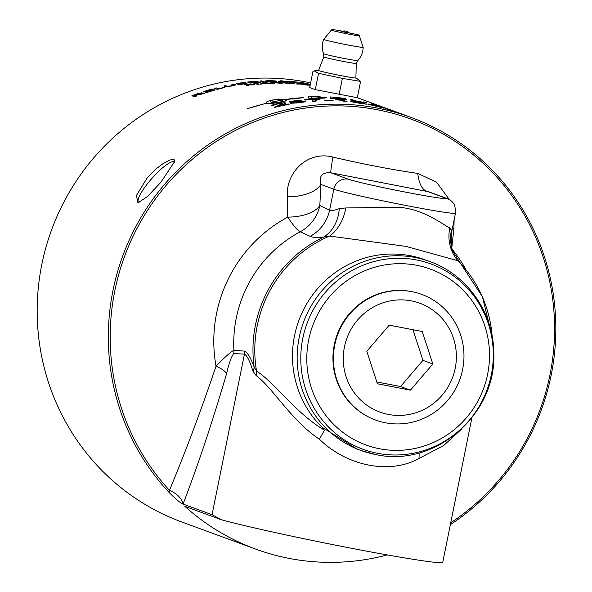<?xml version="1.0" encoding="UTF-8"?>
<svg xmlns="http://www.w3.org/2000/svg" width="592" height="592" viewBox="0 0 592 592"><rect width="100%" height="100%" fill="white"/><g stroke="black" fill="none" stroke-linecap="round" stroke-linejoin="round"><path stroke-width="0.89" d="M359.159 98.405L357.316 97.687M310.112 85.426A229.444 223.043 110.1 0 0 309.128 85.292L306.36 84.279A229.444 223.043 -69.9 0 1 307.966 84.501L310.141 85.3M310.104 85.492A229.378 222.984 110.1 0 0 309.12 85.352L309.128 85.292M309.12 85.352L306.36 84.279M298.901 83.812L303.037 84.249A229.444 223.043 110.1 0 0 298.901 83.812M303.03 84.308L299.434 83.65M299.426 83.709L298.893 83.879M298.235 84.064A229.444 223.043 110.1 0 0 296.518 83.923L298.442 83.331A229.444 223.043 -69.9 0 1 300.181 83.516L307.914 85.13A229.444 223.043 110.1 0 0 306.086 84.893L303.837 84.419A229.444 223.043 110.1 0 0 298.738 83.879L298.227 84.131A229.378 222.984 110.1 0 0 296.518 83.99L296.518 83.923M307.914 85.13L307.907 85.189A229.378 222.984 110.1 0 0 306.071 84.952L303.829 84.478A229.378 222.984 110.1 0 0 298.731 83.946L298.738 83.879M298.731 83.946L298.227 84.131M274.681 83.294A229.444 223.043 110.1 0 0 273.127 83.331L270.359 82.318A229.444 223.043 -69.9 0 1 272.024 82.281L280.645 83.035L278.477 82.244A229.444 223.043 -69.9 0 1 280.023 82.258L282.791 83.272A229.444 223.043 110.1 0 0 281.133 83.257L272.512 82.495L274.681 83.361A229.378 222.984 110.1 0 0 273.127 83.398L273.127 83.331M282.791 83.272L282.791 83.339A229.378 222.984 110.1 0 0 281.126 83.317L281.133 83.257M281.126 83.317L272.512 82.562M280.408 83.013L278.477 82.244M273.127 83.398L270.359 82.318M262.774 83.368L263.447 82.747L266.94 83.117A229.444 223.043 110.1 0 0 262.774 83.368M266.94 83.183L263.314 82.984M263.322 83.043L262.774 83.435M262.101 83.923A229.444 223.043 110.1 0 0 260.384 84.064L262.315 82.695A229.444 223.043 -69.9 0 1 264.076 82.584L271.846 83.376A229.444 223.043 110.1 0 0 269.996 83.442L267.739 83.206A229.444 223.043 110.1 0 0 262.604 83.516L262.101 83.983A229.378 222.984 110.1 0 0 260.384 84.131L260.384 84.064M271.846 83.376L271.846 83.435A229.378 222.984 110.1 0 0 269.996 83.509L267.739 83.265A229.378 222.984 110.1 0 0 262.611 83.576L262.604 83.516M262.611 83.576L262.101 83.983M295.867 82.651A229.444 223.043 110.1 0 0 294.246 82.503L291.804 81.607A229.444 223.043 110.1 0 0 287.786 81.289L287.46 81.171A229.444 223.043 -69.9 0 1 297.125 82.059L297.45 82.184A229.444 223.043 110.1 0 0 293.425 81.755L295.859 82.717A229.378 222.984 110.1 0 0 294.239 82.562L294.246 82.503M297.45 82.184L297.443 82.244A229.378 222.984 110.1 0 0 293.654 81.844M294.239 82.562L291.797 81.666A229.378 222.984 110.1 0 0 287.779 81.348L287.46 81.171M280.793 81.341L281.466 80.926L284.952 81.518A229.444 223.043 110.1 0 0 280.793 81.341M284.952 81.578L281.333 81.097M281.333 81.156L280.793 81.407M280.112 81.711A229.444 223.043 110.1 0 0 278.395 81.674L280.334 80.786A229.444 223.043 -69.9 0 1 282.088 80.86L289.851 82.155A229.444 223.043 110.1 0 0 288.008 82.036L285.758 81.652A229.444 223.043 110.1 0 0 280.623 81.437L280.112 81.77A229.378 222.984 110.1 0 0 278.395 81.74L278.395 81.674M289.851 82.155L289.851 82.221A229.378 222.984 110.1 0 0 288.008 82.103L285.751 81.711A229.378 222.984 110.1 0 0 280.623 81.504L280.623 81.437M280.623 81.504L280.112 81.77M264.506 81.896A229.444 223.043 110.1 0 0 262.885 81.985L260.117 80.963A229.444 223.043 -69.9 0 1 261.745 80.882L264.513 81.962A229.378 222.984 110.1 0 0 262.885 82.044L262.885 81.985M262.885 82.044L260.117 80.963M256.403 81.607L253.835 81.955A229.444 223.043 110.1 0 0 250.357 82.295L249.439 81.962A229.444 223.043 -69.9 0 1 253.309 81.585L256.432 81.578M256.38 81.6L253.317 81.652A229.378 222.984 110.1 0 0 249.572 82.007M258.053 81.415L255.359 81.955L261.05 82.088A229.444 223.043 110.1 0 0 259.03 82.229L252.547 82.221A229.444 223.043 110.1 0 0 250.675 82.414L251.903 82.865A229.444 223.043 110.1 0 0 250.283 83.043L247.515 82.029A229.444 223.043 -69.9 0 1 252.939 81.481L258.053 81.415L256.218 81.933M251.903 82.865L251.911 82.924A229.378 222.984 110.1 0 0 250.29 83.102L250.283 83.043M261.05 82.088L261.057 82.155A229.378 222.984 110.1 0 0 259.03 82.288L252.547 82.288A229.378 222.984 110.1 0 0 250.808 82.458M250.29 83.102L247.515 82.029M235.061 84.663C236.082 84.893 234.913 85.337 231.546 86.003L225.567 86.573L223.968 85.988A229.444 223.043 -69.9 0 1 225.567 85.633L227.165 86.217L231.08 85.907L233.455 84.952L231.857 84.367A229.444 223.043 -69.9 0 1 233.463 84.071L235.372 84.93M233.699 85.13L231.857 84.367M235.076 84.723C236.097 84.952 234.928 85.403 231.561 86.062L225.582 86.632L223.968 85.988M215.244 89.895A229.444 223.043 110.1 0 0 206.423 92.574L203.655 91.56A229.444 223.043 -69.9 0 1 212.21 88.963L212.535 89.081A229.444 223.043 110.1 0 0 205.542 91.175L206.386 91.486A229.444 223.043 -69.9 0 1 212.935 89.518L213.268 89.636A229.444 223.043 110.1 0 0 206.712 91.605L207.659 91.952A229.444 223.043 -69.9 0 1 214.918 89.777L215.266 89.962A229.378 222.984 110.1 0 0 206.438 92.633L206.423 92.574M213.268 89.636L213.283 89.695A229.378 222.984 110.1 0 0 206.808 91.642M212.535 89.081L212.55 89.14A229.378 222.984 110.1 0 0 205.639 91.212M206.438 92.633L203.655 91.56M200.399 93.277L197.95 94.394A229.444 223.043 110.1 0 0 194.65 95.615L193.739 95.282A229.444 223.043 -69.9 0 1 197.402 93.921L200.399 93.247M200.37 93.262L197.425 93.98A229.378 222.984 110.1 0 0 193.828 95.312M201.946 92.655L199.415 94.069L204.906 93.077A229.444 223.043 110.1 0 0 202.967 93.728L196.744 95.068A229.444 223.043 110.1 0 0 194.968 95.734L196.196 96.185A229.444 223.043 110.1 0 0 194.664 96.77L191.904 95.756A229.444 223.043 -69.9 0 1 197.04 93.832L202.042 92.759M196.196 96.185L196.218 96.237A229.378 222.984 110.1 0 0 194.687 96.829L194.664 96.77M204.906 93.077L204.921 93.136A229.378 222.984 110.1 0 0 202.989 93.788L196.766 95.127A229.378 222.984 110.1 0 0 195.057 95.763M201.961 92.715L199.437 94.128M194.687 96.829L191.904 95.756M401.591 113.901L400.384 113.464A229.444 223.043 -69.9 0 1 401.739 113.96L402.331 114.175A229.444 223.043 110.1 0 0 397.402 112.436L400.902 113.649M399.341 113.087L397.617 112.45M450.357 524.63A229.378 222.984 110.1 0 0 554.756 306.249A229.378 222.984 110.1 0 0 411.07 117.445L402.308 114.234A229.378 222.984 110.1 0 0 397.38 112.495L397.276 112.376M407.215 116.032A229.444 223.043 110.1 0 0 402.331 114.175M397.21 112.428L394.287 111.281M363.68 103.215L361.682 103.045L367.01 104.244L361.201 103.533L352.78 102.039L364.169 103.726L357.072 102.379L360.905 102.712L350.634 101.158L355.97 101.639L363.029 103.304M353.431 101.543L350.642 101.188M361.016 102.771L353.446 101.646M364.309 103.8L357.072 102.379M366.996 104.303L352.78 102.039M333.111 100.455A229.444 223.043 110.1 0 0 324.69 100.337L324.068 100.115A229.444 223.043 -69.9 0 1 332.489 100.226L333.111 100.514A229.378 222.984 110.1 0 0 324.69 100.403L324.69 100.337M324.69 100.403L324.068 100.115M304.984 101.239L304.406 101.854L299.204 102.749L290.687 103.274L298.679 102.564L302.149 101.558L296.274 101.698L290.11 102.808L289.666 101.528A229.444 223.043 -69.9 0 1 300.684 100.152L301.276 100.366A229.444 223.043 110.1 0 0 292.433 101.432L292.581 102.098L296.451 101.41L305.228 101.454M302.342 101.706L296.281 101.765L292.729 102.446M304.991 101.306L304.414 101.913L299.212 102.816L290.687 103.274M301.276 100.366L301.276 100.433A229.378 222.984 110.1 0 0 292.448 101.491M292.737 102.505L290.117 102.867L289.666 101.528M396.218 111.94A229.444 223.043 110.1 0 0 394.997 111.488A229.444 223.043 110.1 0 0 390.72 109.964L390.091 109.683A229.444 223.043 -69.9 0 1 390.158 109.712L393.169 110.815M392.762 110.682L393.34 110.882A229.444 223.043 -69.9 0 1 394.45 111.281L394.997 111.488M394.176 111.252A229.378 222.984 110.1 0 0 390.698 110.023L390.72 109.964M390.698 110.023L390.091 109.683M350.36 99.819L350.124 99.227A229.444 223.043 -69.9 0 1 352.958 99.708L353.454 100.492L359.011 101.617L363.895 102.305L363.636 101.861A229.444 223.043 -69.9 0 1 366.433 102.512L366.722 102.986L350.642 100.055L350.124 99.227M363.91 102.349L363.636 101.861M366.722 102.986L350.353 99.885M247.16 108.684L266.652 103.126L247.271 108.721M266.763 103.171L266.777 103.23A229.378 222.984 110.1 0 0 247.286 108.78M271.003 100.255L267.14 101.498L266.311 102.497L267.54 103.215L265.512 103.704L271.639 103.001L273.615 101.883L271.58 102.312L270.411 101.291L273.208 99.907L278.151 99.656L281.651 100.129L271.439 102.12L281.762 100.166L282.399 100.618L281.836 101.432L279.624 102.261L274.214 102.586L270.167 103.467L272.579 103.393L283.857 101.491L286.336 100.462L285.847 99.537L303.385 97.673L293.454 98.235L285.736 99.493L278.736 99.049L271.003 100.255M267.429 103.245L266.311 102.497M273.615 101.883L271.647 103.06L265.512 103.704M281.659 100.189L278.159 99.715L273.223 99.967L271.203 100.707L270.374 101.661M282.406 100.684L281.762 100.166M286.476 99.967L285.44 101.047L281.762 101.942M281.777 102.002A229.378 222.984 110.1 0 0 277.707 102.779L270.167 103.467M303.385 97.673L292.589 99.012M281.77 100.233A229.378 222.984 110.1 0 0 271.454 102.179L271.328 102.076M292.959 98.686A229.378 222.984 110.1 0 0 285.943 99.582M323.447 97.488L315.114 98.043A229.444 223.043 110.1 0 0 311.71 98.139L311.436 96.666A229.444 223.043 -69.9 0 1 315.233 96.622L323.454 97.451M323.099 97.28L318.548 96.666M318.54 96.733L315.225 96.688A229.378 222.984 110.1 0 0 311.444 96.733M326.037 97.325C326.873 97.85 324.882 98.131 320.08 98.168L316.624 98.228A229.444 223.043 110.1 0 0 308.891 98.487L308.528 96.526A229.444 223.043 -69.9 0 1 315.003 96.422L326.414 97.613M326.037 97.391C326.865 97.917 324.882 98.198 320.08 98.235L316.624 98.287A229.378 222.984 110.1 0 0 308.891 98.546L308.891 98.487M308.891 98.546L308.528 96.526M346.853 99.848A229.444 223.043 110.1 0 0 330.506 98.45L330.129 96.933A229.444 223.043 -69.9 0 1 345.602 98.546L345.654 98.679A229.444 223.043 110.1 0 0 333.03 97.303L333.133 97.754A229.444 223.043 -69.9 0 1 345.528 99.012L345.58 99.145A229.444 223.043 110.1 0 0 333.178 97.917L333.318 98.435A229.444 223.043 -69.9 0 1 346.808 99.708L346.845 99.907A229.378 222.984 110.1 0 0 330.499 98.509L330.506 98.45M345.58 99.145L345.573 99.212A229.378 222.984 110.1 0 0 333.2 97.983M345.654 98.679L345.647 98.738A229.378 222.984 110.1 0 0 333.044 97.369M330.499 98.509L330.129 96.933M383.335 107.404L378.443 105.931A229.444 223.043 110.1 0 0 374.048 104.695L373.892 104.51A229.444 223.043 -69.9 0 1 378.48 105.835L383.461 107.433M381.847 106.952L378.466 105.894A229.378 222.984 110.1 0 0 373.966 104.592M384.763 107.959L379.176 106.316A229.444 223.043 110.1 0 0 374.299 104.984L374.107 104.762A229.444 223.043 -69.9 0 1 379.583 106.308L384.867 107.981M383.705 107.648L379.568 106.368A229.378 222.984 110.1 0 0 374.181 104.851M385.843 108.21L381.825 107.122A229.444 223.043 110.1 0 0 371.591 104.37L371.08 103.696A229.444 223.043 -69.9 0 1 377.652 105.546L385.977 108.329M387.516 108.906L381.803 107.182A229.378 222.984 110.1 0 0 371.576 104.429L371.591 104.37M371.576 104.429L371.08 103.696M282.621 103.489L277.618 103.992L271.528 105.872C271.04 105.383 272.919 104.666 277.167 103.733C281.622 102.882 284.375 102.608 285.411 102.919C286.439 102.964 284.974 103.637 281.022 104.932L277.752 106.212A229.444 223.043 -69.9 0 1 288.504 104.037L289.096 104.259A229.444 223.043 110.1 0 0 274.629 107.315L282.613 103.43L277.611 103.933L271.447 105.776M289.096 104.259L289.103 104.318A229.378 222.984 110.1 0 0 274.636 107.374L274.51 107.078M285.418 102.986C286.447 103.03 284.989 103.696 281.03 104.999L277.766 106.271M319.34 99.271L315.003 100.721L315.329 101.284A229.378 222.984 110.1 0 0 312.517 101.461L312.509 101.395C311.392 100.773 312.539 100.107 315.936 99.404A229.444 223.043 110.1 0 0 305.035 100.026L304.443 99.811A229.444 223.043 -69.9 0 1 318.859 99.101L314.996 100.662L315.329 101.225A229.444 223.043 110.1 0 0 312.509 101.395L312.088 100.995M315.003 100.721L315.329 101.284M315.506 99.478A229.378 222.984 110.1 0 0 305.043 100.092L305.035 100.026M312.517 101.461L312.088 101.032M305.043 100.092L304.443 99.811M342.087 99.93L347.134 101.78A229.444 223.043 110.1 0 0 344.411 101.55L340.481 100.107L335.176 99.804L340.333 99.774A229.444 223.043 -69.9 0 1 342.087 99.93M340.481 100.107L344.411 101.617A229.378 222.984 110.1 0 1 347.127 101.846L347.134 101.78M340.474 100.174L335.176 99.804M380.671 107.374L371.08 104.666L380.76 107.374M371.406 104.984L371.08 104.666L371.391 105.05M380.005 107.115L371.066 104.732M382.721 107.84L368.653 104.407C366.951 103.748 368.453 103.955 373.167 105.036L382.735 107.781L367.987 104.103M382.735 107.781L383.424 108.144M368.646 104.466L367.95 104.133M394.094 111.281A229.444 223.043 110.1 0 0 386.065 108.802L385.444 108.573A229.444 223.043 -69.9 0 1 393.473 111.052L394.072 111.34A229.378 222.984 110.1 0 0 386.051 108.861L386.065 108.802M386.051 108.861L385.444 108.573M224.819 87.438A229.444 223.043 110.1 0 0 217.353 89.318L214.585 88.304A229.444 223.043 -69.9 0 1 216.161 87.882L218.603 88.778A229.444 223.043 -69.9 0 1 224.494 87.32L224.834 87.498A229.378 222.984 110.1 0 0 217.368 89.377L217.353 89.318M217.368 89.377L214.585 88.304M243.874 82.924L241.469 83.391A229.444 223.043 110.1 0 0 238.842 83.79L238.006 83.479A229.444 223.043 -69.9 0 1 240.441 83.109L243.889 82.895M243.837 82.91L240.448 83.169A229.378 222.984 110.1 0 0 238.132 83.524M245.613 83.309L243.157 83.798A229.444 223.043 110.1 0 0 240.123 84.256L239.168 83.909A229.444 223.043 -69.9 0 1 241.98 83.479L245.628 83.272M245.569 83.287L241.987 83.546A229.378 222.984 110.1 0 0 239.294 83.953M245.377 82.628L244.252 83.065L247.227 83.013L243.467 83.916A229.444 223.043 110.1 0 0 238.835 84.641L236.075 83.627A229.444 223.043 -69.9 0 1 240.633 82.917L245.436 82.717M247.234 83.072L243.475 83.983A229.378 222.984 110.1 0 0 238.85 84.7L238.835 84.641M245.384 82.688L244.259 83.124M238.85 84.7L236.075 83.627M276.856 81.341L272.705 81.74L265.49 81.282C264.824 80.919 266.289 80.704 269.871 80.63L275.517 80.926L270.152 80.741C267.384 80.823 266.385 80.978 267.155 81.23L265.275 81.156M275.517 80.926L267.162 81.289M310.297 84.53A229.444 223.043 110.1 0 0 301.58 83.28L298.812 82.258A229.444 223.043 -69.9 0 1 307.581 83.524L307.907 83.642A229.444 223.043 110.1 0 0 300.743 82.584L301.594 82.895A229.444 223.043 -69.9 0 1 308.299 83.879L308.624 83.997A229.444 223.043 110.1 0 0 301.92 83.013L302.86 83.361A229.444 223.043 -69.9 0 1 310.297 84.464L310.312 84.464M310.282 84.589A229.378 222.984 110.1 0 0 301.565 83.339L301.58 83.28M308.624 83.997L308.617 84.057A229.378 222.984 110.1 0 0 302.186 83.117M307.907 83.642L307.892 83.701A229.378 222.984 110.1 0 0 301.017 82.688M301.565 83.339L298.812 82.258M249.01 85.344A229.444 223.043 110.1 0 0 247.456 85.566L244.688 84.552A229.444 223.043 -69.9 0 1 247.116 84.212L252.962 84.641L254.175 83.376A229.444 223.043 -69.9 0 1 256.343 83.161L259.111 84.175A229.444 223.043 110.1 0 0 257.557 84.33L255.241 83.479L253.99 84.715A229.444 223.043 110.1 0 0 252.54 84.885L246.649 84.486L249.017 85.411A229.378 222.984 110.1 0 0 247.463 85.633L247.456 85.566M259.111 84.175L259.118 84.242A229.378 222.984 110.1 0 0 257.564 84.39L255.248 83.539L253.998 84.774A229.378 222.984 110.1 0 0 252.547 84.945L252.54 84.885M252.547 84.945L246.657 84.545M247.463 85.633L244.688 84.552M293.995 83.391L290.428 83.546L282.769 82.318A229.444 223.043 -69.9 0 1 284.397 82.369L289.954 83.413L292.374 83.28L290.776 82.695A229.444 223.043 -69.9 0 1 292.396 82.806L294.268 83.59M292.618 83.42L290.776 82.695M293.987 83.457L290.428 83.605L284.367 82.969L282.769 82.318M387.323 554.926A229.378 222.984 -69.9 0 1 255.655 549.087A229.378 222.984 -69.9 0 1 184.859 506.345L221.356 519.732A119.406 4.373 11.4 0 0 351.996 548.37A119.406 4.373 11.4 0 0 442.742 562.37L471.891 417.841M411.07 117.445A229.378 222.984 110.1 0 0 112.954 290.598A229.378 222.984 110.1 0 0 169.127 492.492C176.002 499.382 180.649 503.237 183.069 504.058L212.062 514.7L221.356 519.732M255.655 549.087L181.922 522.04A229.378 222.984 -69.9 0 1 41.803 264.498A229.378 222.984 -69.9 0 1 310.63 82.887M160.809 182.373L147.304 196.692L137.914 202.804L136.449 195.449L147.445 177.474L155.489 169.342L163.503 163.274L169.963 159.958L173.959 159.477L174.988 161.031L160.809 182.373M318.614 70.285A19.358 0.71 11.4 0 0 318.348 70.3A19.358 0.71 11.4 0 0 323.336 71.876A19.358 0.71 11.4 0 0 344.988 76.398A19.358 0.71 11.4 0 0 356.118 77.915L360.595 81.4L357.309 97.717L315.277 89.621L318.563 73.312L314.234 70.914L312.968 71.255L309.683 87.572L315.277 89.621M360.595 81.4L342.376 78.381L339.209 94.091M342.376 78.381L318.563 73.312M331.328 30.088L323.713 39.353A20.128 0.74 11.4 0 0 323.706 39.361A20.128 0.74 11.4 0 0 343.293 44.067A20.128 0.74 11.4 0 0 363.162 47.316A20.128 0.74 11.4 0 0 363.162 47.308L359.122 35.054L336.715 30.148A13.387 0.488 -168.6 0 1 342.775 31.243L336.67 30.14C328.538 29.03 333.666 29.733 331.328 30.088A14.497 0.533 11.4 0 0 345.425 33.485A14.497 0.533 11.4 0 0 359.736 35.823M342.953 31.864L349.354 33.048A6.283 6.283 0 0 0 341.969 31.561L342.953 31.864M356.288 63.433L357.783 60.576A17.471 0.644 -168.6 0 1 340.533 57.735A17.471 0.644 -168.6 0 1 323.535 53.665L323.802 56.884A16.569 0.607 11.4 0 0 339.926 60.754A16.569 0.607 11.4 0 0 356.288 63.433L355.896 77.929A19.055 0.696 11.4 0 1 337.077 74.858A19.055 0.696 11.4 0 1 318.548 70.404L323.802 56.884M334.754 344.921A66.926 65.061 110.1 0 0 367.958 416.65A66.926 65.061 110.1 0 0 459.769 379.635A66.926 65.061 110.1 0 0 413.675 292.034A66.926 65.061 110.1 0 0 334.754 344.921M367.958 416.65L367.454 416.391A66.852 64.987 -69.9 0 1 334.288 344.736A66.852 64.987 -69.9 0 1 413.12 291.908L413.675 292.034M376.808 381.951L400.532 386.517L422.954 360.38L412.957 329.722M410.419 390.143L377.407 383.786L366.811 351.293L389.225 325.149L422.244 331.505L432.833 364.006L410.419 390.143L400.532 386.517M432.833 364.006L422.954 360.38M344.44 346.986A57.972 56.358 -69.9 0 1 437.429 313.797A57.972 56.358 -69.9 0 1 417.597 412.165A57.972 56.358 -69.9 0 1 344.44 346.986M252.91 371.132A12.565 8.769 157.7 0 0 254.168 367.158C250.853 358.108 247.678 352.758 244.644 351.123L233.921 350.316C230.932 351.678 224.967 356.991 216.036 366.241C201.302 409.738 185.777 451.104 169.475 490.331A20.113 11.381 20.3 0 1 183.069 504.044L183.069 504.044C198.342 464.15 212.839 420.712 226.544 373.722C229.045 363.081 231.442 356.369 233.736 353.579L244.444 354.097C247.167 355.688 249.987 361.372 252.91 371.132L256.07 375.513C272.771 387.767 291.035 420.305 319.428 439.249C347.112 466.341 390.18 474.651 419.025 458.43L443.66 445.539L461.723 428.985M174.818 162.282A27.025 5.913 -48.3 0 0 174.529 161.912A27.025 5.913 -48.3 0 0 150.605 179.909A27.025 5.913 -48.3 0 0 138.572 202.264A27.025 5.913 -48.3 0 0 139.068 202.545M379.65 448.78A93.662 91.05 110.1 0 0 484.885 326.081A93.662 91.05 110.1 0 0 329.914 296.237A93.662 91.05 110.1 0 0 379.65 448.78M377.548 453.302A98.686 95.934 -69.9 0 1 325.149 292.566A98.686 95.934 -69.9 0 1 488.43 324.009A98.686 95.934 -69.9 0 1 377.548 453.302M450.719 522.825A227.787 221.438 -69.9 0 0 512.739 196.944A227.787 221.438 -69.9 0 0 191.653 159.855A227.787 221.438 -69.9 0 0 169.475 490.331L169.127 492.492M449.439 199.704L436.474 182.107L417.774 173.426C390.794 169.475 362.504 164.028 332.919 157.087C307.019 150.301 285.433 173.323 287.372 196.803L287.771 217.138A37.703 5.979 -118.1 0 0 300.218 231.768A37.703 36.615 115.4 0 0 319.821 205.52A37.703 18.463 3.2 0 1 287.771 217.138A137.98 134.132 110.1 0 0 216.036 366.241A20.113 6.416 15.5 0 1 226.544 373.722M452.998 251.504C451.333 250.372 450.852 244.045 451.548 232.53L451.481 230.199L449.809 227.979C443.319 224.997 423.613 208.643 397.824 207.23L345.809 207.955L339.29 208.591C334.554 210.426 331.32 210.952 329.596 210.175L319.821 205.52L320.916 184.452A37.703 19.225 2.8 0 1 287.372 196.803M417.774 173.426A37.703 15.747 100.4 0 0 426.913 191.283L444.363 197.684A50.276 1.843 -168.6 0 1 407.407 192.496A50.276 1.843 -168.6 0 1 348.311 179.184A12.565 12.217 110.1 0 0 333.821 189.188L320.916 184.452C318.748 176.053 322.063 172.161 330.861 172.783L428.534 191.712M332.919 157.087A37.703 1.376 -78.7 0 0 330.861 172.783L348.311 179.184M451.8 247.73L453.886 228.867A37.703 19.225 2.8 0 1 452.429 228.209M453.886 228.867L454.131 219.75M451.555 232.538L455.463 213.172A62.841 2.301 11.4 0 1 400.592 204.44A62.841 2.301 11.4 0 1 333.821 189.188L329.596 210.175A37.703 36.615 -64.6 0 1 310.119 236.349L300.218 231.768A124.009 120.546 -69.9 0 0 233.921 350.316A12.565 12.225 -86.5 0 1 233.736 353.579M451.481 230.199A37.703 36.667 -21.5 0 0 452.969 251.467A37.703 36.667 -21.5 0 0 452.991 251.511M449.809 227.979A37.703 36.142 -77.3 0 0 457.838 260.732L459.925 262.485M345.809 207.955A37.703 27.417 -79.9 0 1 329.655 236.053L406.001 246.39L457.838 260.732A121.863 118.467 -69.9 0 1 492.159 336.352M339.29 208.591A37.703 30.621 -98.8 0 1 323.521 237.126L329.655 236.053A121.863 118.467 -69.9 0 0 256.551 371.103L254.168 367.158A122.588 119.17 110.1 0 1 323.521 237.126C317.386 237.784 312.916 237.525 310.119 236.349M419.025 458.43L419.143 452.887M359.692 450.031L357.035 449.025L322.033 427.217L324.423 430.147L319.428 439.242M256.07 375.513A12.565 10.441 117.2 0 0 256.551 371.103C275.147 382.943 295.186 412.861 324.423 430.147M429.873 261.568A100.551 97.747 110.1 0 0 303.474 322.307A100.551 97.747 110.1 0 0 360.617 450.364L375.543 454.515C435.039 468.087 497.206 414.023 493.765 352.27C493.417 312.332 466.977 274.636 429.873 261.568L425.197 259.851A100.551 97.747 110.1 0 0 307.847 301.957A100.551 97.747 110.1 0 0 322.033 427.217M244.644 351.123A12.565 12.217 91.9 0 1 244.444 354.097L212.062 514.7M465.578 268.975A137.98 134.132 110.1 0 0 452.266 249.402M444.363 197.684A12.565 12.217 -69.9 0 1 446.213 198.194L428.497 191.697M358.967 449.765L360.617 450.364A100.551 97.747 110.1 0 0 375.38 454.471M397.35 112.347L397.824 112.524M400.562 113.523L401.302 113.797M357.265 97.71L390.069 109.742M318.348 70.3L314.234 70.914M323.698 39.39A20.424 20.424 0 0 0 323.535 53.665M357.783 60.576A20.424 20.424 0 0 0 363.162 47.345M459.932 262.493L452.976 251.459M455.463 213.172C455.248 206.741 454.567 203.485 453.413 203.404C452.628 201.68 450.223 199.948 446.213 198.194M492.218 336.648L482.369 296.651L459.895 262.456"/></g></svg>
